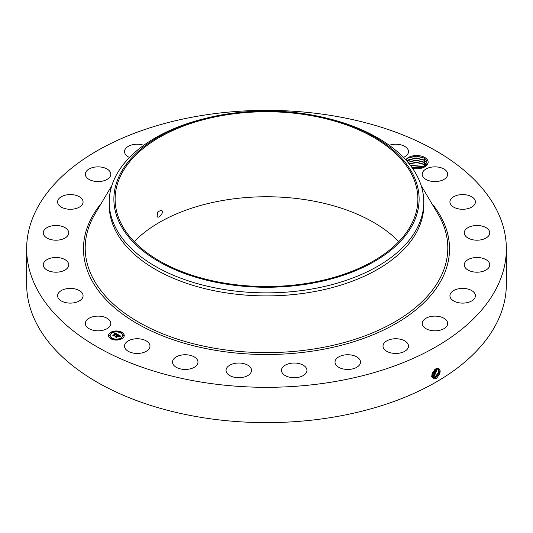 <?xml version="1.0" encoding="UTF-8"?>
<svg xmlns="http://www.w3.org/2000/svg" width="533" height="533" viewBox="0 0 533 533"><rect width="100%" height="100%" fill="white"/><g stroke="black" fill="none" stroke-linecap="round" stroke-linejoin="round"><path stroke-width="0.8" d="M198.976 115.967A239.85 138.473 180 0 1 506.35 248.844A239.85 138.473 180 0 1 334.024 381.715A239.85 138.473 180 0 1 26.65 248.844A239.85 138.473 180 0 1 198.976 115.967M506.35 248.844L506.35 284.156A239.85 138.473 180 0 1 334.024 417.033A239.85 138.473 180 0 1 26.65 284.156L26.65 248.844M436.107 368.663L438.006 368.056C441.311 369.889 440.791 373.293 436.447 378.263L433.942 378.97C430.591 376.391 431.31 372.96 436.101 368.663M134.229 241.649A151.379 87.399 180 0 1 223.88 200.295A151.379 87.399 180 0 1 398.771 241.649M405.806 159.913A11.513 6.643 180 0 1 416.979 155.516A11.513 6.643 180 0 1 427.686 160.293A11.513 6.643 180 0 1 424.774 166.862A11.513 6.643 180 0 1 415.88 168.794L412.609 168.455M85.826 325.536A12.739 7.355 180 0 1 85.313 323.471A12.739 7.355 180 0 1 96.24 316.189A12.739 7.355 180 0 1 110.278 321.399A12.739 7.355 180 0 1 110.791 323.471A12.739 7.355 180 0 1 99.864 330.746A12.739 7.355 180 0 1 85.826 325.536M83.075 295.582A12.739 7.355 180 0 1 83.075 295.755A12.739 7.355 180 0 1 70.489 303.11A12.739 7.355 180 0 1 57.597 295.928A12.739 7.355 180 0 1 57.597 295.755A12.739 7.355 180 0 1 70.183 288.4A12.739 7.355 180 0 1 83.075 295.582M68.371 266.58A12.739 7.355 180 0 1 54.479 272.143A12.739 7.355 180 0 1 43.253 264.841A12.739 7.355 180 0 1 43.613 263.109A12.739 7.355 180 0 1 57.504 257.539A12.739 7.355 180 0 1 68.73 264.841A12.739 7.355 180 0 1 68.371 266.58M67.171 236.366A12.739 7.355 180 0 1 52.84 239.97A12.739 7.355 180 0 1 43.253 232.841A12.739 7.355 180 0 1 44.812 229.317A12.739 7.355 180 0 1 59.143 225.712A12.739 7.355 180 0 1 68.73 232.841A12.739 7.355 180 0 1 67.171 236.366M79.557 207.011A12.739 7.355 180 0 1 65.599 208.756A12.739 7.355 180 0 1 57.597 201.934A12.739 7.355 180 0 1 61.115 196.857A12.739 7.355 180 0 1 75.073 195.105A12.739 7.355 180 0 1 83.075 201.934A12.739 7.355 180 0 1 79.557 207.011M104.681 180.5A12.739 7.355 180 0 1 91.809 180.627A12.739 7.355 180 0 1 85.313 174.218A12.739 7.355 180 0 1 91.423 167.935A12.739 7.355 180 0 1 104.288 167.802A12.739 7.355 180 0 1 110.791 174.218A12.739 7.355 180 0 1 104.681 180.5M129.526 157.442A12.739 7.355 180 0 1 124.502 151.592A12.739 7.355 180 0 1 133.656 144.53A12.739 7.355 180 0 1 143.777 145.276M389.223 145.276A12.739 7.355 180 0 1 406.632 147.761A12.739 7.355 180 0 1 408.498 151.592A12.739 7.355 180 0 1 403.474 157.442M422.722 176.29A12.739 7.355 180 0 1 422.209 174.218A12.739 7.355 180 0 1 433.136 166.936A12.739 7.355 180 0 1 447.174 172.146A12.739 7.355 180 0 1 447.687 174.218A12.739 7.355 180 0 1 436.76 181.5A12.739 7.355 180 0 1 422.722 176.29M449.925 202.107A12.739 7.355 180 0 1 449.925 201.934A12.739 7.355 180 0 1 462.511 194.578A12.739 7.355 180 0 1 475.403 201.76A12.739 7.355 180 0 1 475.403 201.934A12.739 7.355 180 0 1 462.817 209.282A12.739 7.355 180 0 1 449.925 202.107M464.629 231.109A12.739 7.355 180 0 1 478.521 225.539A12.739 7.355 180 0 1 489.747 232.841A12.739 7.355 180 0 1 489.387 234.58A12.739 7.355 180 0 1 475.496 240.143A12.739 7.355 180 0 1 464.27 232.841A12.739 7.355 180 0 1 464.629 231.109M465.829 261.317A12.739 7.355 180 0 1 480.16 257.719A12.739 7.355 180 0 1 489.747 264.841A12.739 7.355 180 0 1 488.188 268.372A12.739 7.355 180 0 1 473.857 271.97A12.739 7.355 180 0 1 464.27 264.841A12.739 7.355 180 0 1 465.829 261.317M453.443 290.678A12.739 7.355 180 0 1 467.401 288.926A12.739 7.355 180 0 1 475.403 295.755A12.739 7.355 180 0 1 471.885 300.832A12.739 7.355 180 0 1 457.927 302.584A12.739 7.355 180 0 1 449.925 295.755A12.739 7.355 180 0 1 453.443 290.678M428.319 317.188A12.739 7.355 180 0 1 441.191 317.055A12.739 7.355 180 0 1 447.687 323.471A12.739 7.355 180 0 1 441.577 329.747A12.739 7.355 180 0 1 428.712 329.88A12.739 7.355 180 0 1 422.209 323.471A12.739 7.355 180 0 1 428.319 317.188M392.168 339.041A12.739 7.355 180 0 1 408.498 346.097A12.739 7.355 180 0 1 399.344 353.152A12.739 7.355 180 0 1 383.014 346.097A12.739 7.355 180 0 1 392.168 339.041M347.456 354.745A12.739 7.355 180 0 1 360.495 362.094A12.739 7.355 180 0 1 348.056 369.449A12.739 7.355 180 0 1 335.017 362.094A12.739 7.355 180 0 1 347.456 354.745M297.221 363.233A12.739 7.355 180 0 1 306.955 370.382A12.739 7.355 180 0 1 291.211 377.524A12.739 7.355 180 0 1 281.477 370.382A12.739 7.355 180 0 1 297.221 363.233M244.894 363.926A12.739 7.355 180 0 1 251.523 370.382A12.739 7.355 180 0 1 232.681 376.831A12.739 7.355 180 0 1 226.045 370.382A12.739 7.355 180 0 1 244.894 363.926M194.039 356.777A12.739 7.355 180 0 1 197.983 362.094A12.739 7.355 180 0 1 190.261 368.856A12.739 7.355 180 0 1 176.456 367.417A12.739 7.355 180 0 1 172.505 362.094A12.739 7.355 180 0 1 180.234 355.338A12.739 7.355 180 0 1 194.039 356.777M148.121 342.266A12.739 7.355 180 0 1 149.986 346.097A12.739 7.355 180 0 1 140.685 353.179A12.739 7.355 180 0 1 126.368 349.921A12.739 7.355 180 0 1 124.502 346.097A12.739 7.355 180 0 1 133.803 339.015A12.739 7.355 180 0 1 148.121 342.266M110.804 332.312A7.862 4.537 180 0 1 119.372 331.326A7.862 4.537 180 0 1 124.229 335.524A7.862 4.537 180 0 1 121.924 338.735A7.862 4.537 180 0 1 113.356 339.721A7.862 4.537 180 0 1 108.499 335.524A7.862 4.537 180 0 1 110.804 332.312M431.717 376.071L432.783 377.704L433.775 378.024L435.721 377.531L439.518 372.66L438.746 368.316L436.714 368.37M309.12 283.01A151.379 87.399 180 0 1 115.121 199.142A151.379 87.399 180 0 1 223.88 115.281A151.379 87.399 180 0 1 417.879 199.142A151.379 87.399 180 0 1 309.12 283.01M157.048 216.458C158.541 219.243 163.824 213.04 161.925 210.562L161.439 210.102L157.801 211.894L157.048 216.458L157.508 216.911M424.481 167.022L427.113 160.873L424.448 158.081L416.22 155.976L407.958 158.061L405.886 160M424.535 158.128L424.981 158.414L424.075 159.953L426.78 162.738L427.18 164.117L426.78 162.772L424.141 160.027L416.233 157.941L408.545 159.827L406.959 161.206L414.687 157.961L424.075 159.953M124.222 335.617A7.862 4.537 0 0 0 119.292 331.506A7.862 4.537 0 0 0 110.804 332.505A7.862 4.537 0 0 0 108.499 335.617M432.776 377.697L433.755 378.01L435.701 377.517L439.498 372.66L438.732 368.31M412.948 223.953A152.618 88.112 0 0 0 325.77 117.946A152.618 88.112 0 0 0 207.23 117.946A152.618 88.112 0 0 0 120.052 174.338A152.618 88.112 0 0 0 223.534 283.696A152.618 88.112 0 0 0 412.948 223.953M423.782 202.067L423.782 205.098A157.282 90.803 180 0 1 310.779 292.231A157.282 90.803 180 0 1 109.218 205.098L109.218 202.067A157.282 90.803 0 0 0 310.779 289.192A157.282 90.803 180 0 0 417.419 227.631A157.282 90.803 0 0 0 423.782 202.067A157.282 90.803 0 0 0 327.582 118.386L325.77 117.946M110.171 335.617A6.196 3.578 0 0 0 110.164 335.717A6.196 3.578 0 0 0 113.989 339.021A6.196 3.578 0 0 0 120.744 338.248A6.196 3.578 0 0 0 122.557 335.717A6.196 3.578 0 0 0 122.557 335.617M120.884 332.752L121.777 332.752M120.884 338.488L121.777 338.488M122.943 335.617L123.836 335.617M110.944 338.488L111.837 338.488M115.914 339.681L116.807 339.681M110.944 332.752L111.837 332.752M115.914 331.559L116.807 331.559M108.885 335.617L109.778 335.617M432.423 377.417L434.928 377.044L438.572 372.58L438.306 368.156M109.218 202.067A157.282 90.803 0 0 1 115.581 176.496A157.282 90.803 180 0 1 205.418 118.386L207.23 117.946M120.744 338.055A6.196 3.578 180 0 1 113.989 338.828A6.196 3.578 180 0 1 110.164 335.524A6.196 3.578 180 0 1 111.983 332.992A6.196 3.578 180 0 1 118.732 332.219A6.196 3.578 180 0 1 122.557 335.524A6.196 3.578 180 0 1 120.744 338.055M121.671 332.845L120.858 332.652L121.671 332.845M121.671 338.588L120.858 338.395L121.671 338.588M123.729 335.717L122.916 335.524L123.729 335.717M111.73 338.588L110.917 338.395L111.73 338.588M116.7 339.774L115.888 339.581L116.7 339.774M111.057 332.459L111.87 332.652L111.057 332.459M116.027 331.273L116.84 331.466L116.027 331.273M108.998 335.33L109.811 335.524L108.998 335.33M432.416 377.411L434.908 377.031L438.552 372.58L438.293 368.15M118.026 334.564L116.94 334.784L116.607 333.991L113.962 335.817L112.849 335.177L115.894 333.811L114.735 333.651L116.074 333.705L114.688 333.538L115.095 332.898L118.026 334.564M118.026 334.744L116.927 334.897L118.026 334.744M117 334.584L116.574 334.204L114.129 335.617L114.055 336.103L112.816 335.384L113.989 335.99L116.567 334.124L117 334.584M118.253 334.691L120.771 336.15L119.645 336.343L119.745 335.883L118.866 335.277L117.726 335.937L118.879 335.444L119.665 336.123L118.872 335.517L117.933 336.056L119.099 336.256L118.086 336.843L117.52 336.056L116.294 337.123L115.101 336.436L115.814 336.483L116.854 335.877L116.394 335.71L117.033 335.777L116.414 335.577L117.24 335.657L118.253 334.691M120.811 336.343L119.612 336.47L120.811 336.29M119.192 336.41L118.146 337.016L119.192 336.41M118.026 336.583L117.526 336.29L116.387 337.449L114.981 336.636L116.314 337.329L117.533 336.216L118.02 336.503M424.268 162.245L416.233 160.08L407.965 162.378M407.945 162.358L415.7 160.053L424.075 162.092L426.78 164.884L424.201 162.199M117.766 334.604L115.095 333.092L114.868 333.458M115.894 333.811L113.216 335.39M120.485 336.176L118.259 334.891M118.266 335.064L117.027 335.763M116.854 335.877L115.474 336.649M118.759 336.456L117.933 336.056M116.461 337.029L116.334 337.416M432.116 377.031L434.115 376.545L437.793 368.11L434.135 376.558L434.502 377.497M432.11 377.024L434.135 376.558M424.268 164.384L416.659 162.232L409.111 163.778L416.599 162.199L424.075 164.231L425.994 165.836M424.141 164.304L425.98 165.85M431.41 376.538L433.316 376.058L437.213 368.196L433.336 376.065L433.709 377.011M431.43 376.551L433.336 376.065M410.33 165.33L424.075 166.376L424.768 166.842M424.268 166.523L410.35 165.35M424.141 166.443L424.748 166.856M431.717 375.912L432.523 375.572L436.534 368.443M431.717 375.932L432.543 375.578L436.554 368.436M422.722 167.802L411.616 167.049M422.689 167.815L411.629 167.069M431.777 375.059L435.721 368.883L431.777 375.079M418.232 168.741L414.274 168.701M418.092 168.754L414.421 168.714M432.056 373.833L434.695 369.675M432.07 373.8L434.661 369.702M411.802 167.309L422.422 167.908M410.483 165.53L424.628 166.769M409.191 163.871L416.999 162.592L424.628 164.63M408.118 162.259L416.266 160.426L424.628 162.492M408.118 160.12L416.266 158.288L424.628 160.346M407.798 158.168L416.153 156.142L424.808 158.314M431.71 203.366A183.026 105.667 180 0 1 318.028 350.234A183.026 105.667 180 0 1 127.18 317.375A183.026 105.667 180 0 1 101.29 203.366M435.721 377.531L436.087 378.47M421.163 185.584L438.039 214.046A181.307 104.681 180 0 1 317.548 348.389A181.307 104.681 180 0 1 135.482 320.3A181.307 104.681 180 0 1 94.961 214.046L111.837 185.584M433.775 378.024L433.842 379.05M434.928 377.044L435.294 377.984M432.543 375.578L432.909 376.525M431.75 375.092L432.116 376.038M424.075 166.376L424.981 164.837M424.075 164.231L424.981 162.698M424.075 162.092L424.981 160.56"/></g></svg>
